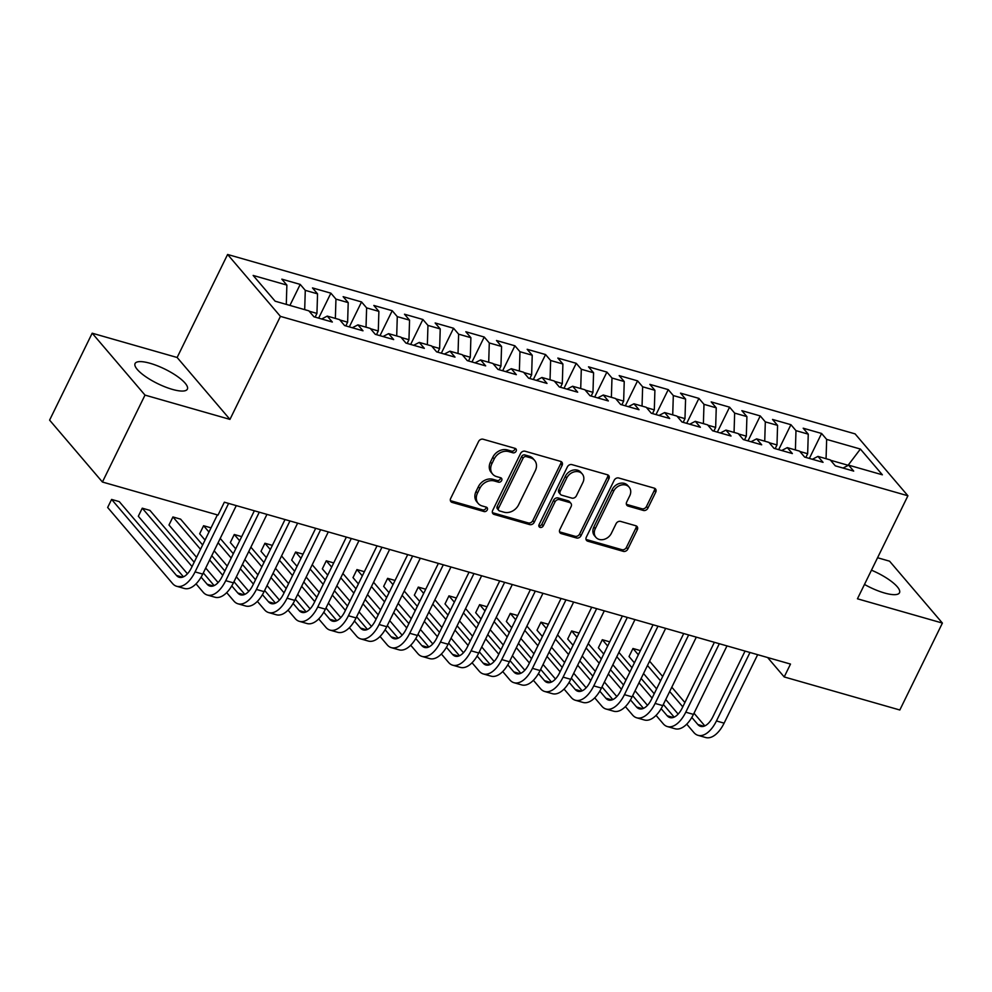 <?xml version="1.0" encoding="UTF-8"?>
<svg xmlns="http://www.w3.org/2000/svg" width="992" height="992" viewBox="0 0 992 992"><rect width="100%" height="100%" fill="white"/><g stroke="black" fill="none" stroke-linecap="round" stroke-linejoin="round"><path stroke-width="1.49" d="M516.125 451.186A2.567 2.071 139.5 0 0 515.096 448.372L483.116 439.233A3.658 2.964 139.5 0 0 478.553 441.527L450.69 498.406A3.658 2.964 139.5 0 0 450.914 501.642A3.658 2.964 139.5 0 0 452.154 502.423L484.146 511.574A2.567 2.071 139.5 0 0 486.303 507.148L482.174 505.957A11.718 9.474 139.5 0 1 478.206 503.465A11.718 9.474 139.5 0 1 477.487 493.098L479.806 488.362A11.718 9.474 139.5 0 1 494.4 480.996L498.542 482.186A2.567 2.071 139.5 0 0 500.7 477.76L496.57 476.582A11.718 9.474 139.5 0 1 492.602 474.077A11.718 9.474 139.5 0 1 491.883 463.71L494.202 458.974A11.718 9.474 139.5 0 1 508.797 451.608L512.938 452.798A2.567 2.071 139.5 0 0 516.125 451.186M492.602 474.077L491.176 472.403A11.718 9.474 139.5 0 1 490.457 462.036L492.776 457.3A11.718 9.474 139.5 0 1 507.371 449.934L511.512 451.124A2.567 2.071 139.5 0 0 514.96 448.334M450.405 500.638A3.658 2.964 139.5 0 0 450.728 500.749L482.707 509.9A2.567 2.071 139.5 0 0 486.167 507.11M478.206 503.465L476.78 501.791A11.718 9.474 139.5 0 1 476.061 491.424L478.38 486.688A11.718 9.474 139.5 0 1 492.974 479.322L497.104 480.512A2.567 2.071 139.5 0 0 500.563 477.722M864.478 584.424A29.115 8.11 26.1 0 0 884.492 592.993A29.115 8.11 26.1 0 0 899.508 592.745A29.115 8.11 26.1 0 0 871.46 570.177M150.09 363.295A29.115 8.11 26.1 0 0 135.073 363.531A29.115 8.11 26.1 0 0 145.564 376.588A29.115 8.11 26.1 0 0 172.36 389.385A29.115 8.11 26.1 0 0 187.364 389.149A29.115 8.11 26.1 0 0 176.886 376.092A29.115 8.11 26.1 0 0 150.09 363.295M643.337 510.434A3.658 2.964 139.5 0 0 647.9 508.14L655.724 492.181A3.658 2.964 139.5 0 0 655.501 488.932A3.658 2.964 139.5 0 0 654.261 488.151L618.735 477.995A3.658 2.964 139.5 0 0 614.172 480.302L586.309 537.18A3.658 2.964 139.5 0 0 586.532 540.417A3.658 2.964 139.5 0 0 587.772 541.198L623.298 551.354A3.658 2.964 139.5 0 0 627.849 549.06L637.298 529.778A3.658 2.964 139.5 0 0 637.075 526.541A3.658 2.964 139.5 0 0 635.835 525.76L620.632 521.408A3.658 2.964 139.5 0 0 616.069 523.714L611.394 533.274A9.796 7.924 139.5 0 1 595.882 537.329A9.796 7.924 139.5 0 1 595.287 528.662L613.626 491.226A9.796 7.924 139.5 0 1 629.139 487.159A9.796 7.924 139.5 0 1 629.734 495.826L626.684 502.064A3.658 2.964 139.5 0 0 626.907 505.3A3.658 2.964 139.5 0 0 628.134 506.094L643.337 510.434L641.911 508.76A3.658 2.964 139.5 0 0 646.474 506.466L654.286 490.507A3.658 2.964 139.5 0 0 654.584 488.275M790.5 664.07L224.353 502.2L218.042 515.084L102.424 482.025L145.006 395.101L229.958 419.393L280.426 316.374L907.916 495.777L857.448 598.796L942.4 623.075L899.818 709.999L784.201 676.941L790.5 664.07M562.092 465.409A3.658 2.964 139.5 0 0 561.869 462.173A3.658 2.964 139.5 0 0 560.629 461.392L525.115 451.236A3.658 2.964 139.5 0 0 520.552 453.53L492.689 510.409A3.658 2.964 139.5 0 0 492.912 513.645A3.658 2.964 139.5 0 0 494.152 514.426L529.678 524.594A3.658 2.964 139.5 0 0 534.229 522.288L562.092 465.409L560.666 463.735A3.658 2.964 139.5 0 0 560.964 461.503M571.925 464.616L607.439 474.771A3.658 2.964 139.5 0 1 608.679 475.552A3.658 2.964 139.5 0 1 608.902 478.789L581.039 535.668A3.658 2.964 139.5 0 1 576.488 537.974L561.286 533.622A3.658 2.964 139.5 0 1 560.046 532.84A3.658 2.964 139.5 0 1 559.823 529.604L571.119 506.54A3.658 2.964 139.5 0 0 570.896 503.304A3.658 2.964 139.5 0 0 569.656 502.522L559.575 499.633A3.658 2.964 139.5 0 0 555.012 501.927L543.244 525.946A2.567 2.071 139.5 0 1 539.04 524.743L567.362 466.922A3.658 2.964 139.5 0 1 571.925 464.616M280.426 316.374L227.602 254.473L855.092 433.876L907.916 495.777M289.912 305.424L300.216 284.406L281.815 279.149L286.874 285.076L253.146 275.441L275.131 301.196L308.859 310.843L313.931 316.783L332.332 322.04L327.261 316.101L339.537 319.61L344.596 325.55L362.998 330.807L357.938 324.868L370.202 328.377L375.274 334.316L393.675 339.574L388.604 333.647L400.867 337.144L405.939 343.083L424.34 348.353L419.269 342.414L431.532 345.923L436.604 351.85L455.006 357.12L449.934 351.18L462.21 354.69L467.282 360.629L485.671 365.887L480.612 359.947L492.875 363.456L497.947 369.396L516.348 374.654L511.277 368.714L523.54 372.223L528.612 378.163L547.014 383.42L541.942 377.481L554.218 380.99L559.277 386.93L577.679 392.187L572.62 386.248L584.883 389.757L589.955 395.696L608.356 400.954L603.285 395.014L615.548 398.524L620.62 404.463L639.022 409.721L633.95 403.794L646.226 407.29L651.285 413.23L669.687 418.5L664.628 412.56L676.891 416.07L681.963 421.997L700.364 427.267L695.293 421.327L707.556 424.836L712.628 430.776L731.03 436.034L725.958 430.094L738.234 433.603L743.293 439.543L761.695 444.8L756.636 438.861L768.899 442.37L773.971 448.31L792.372 453.567L787.301 447.628L799.564 451.137L804.636 457.076L823.038 462.334L817.966 456.394L830.242 459.904L835.301 465.843L853.703 471.101L848.644 465.161L843.026 468.05M300.216 284.406L305.276 290.346L317.552 293.855L316.944 313.422L315.134 317.13M318.655 318.134L330.882 293.173L312.48 287.916L317.552 293.855M330.882 293.173L335.953 299.113L348.217 302.622L347.622 322.189L345.799 325.897M349.32 326.901L361.547 301.94L343.145 296.682L348.217 302.622M361.547 301.94L366.618 307.88L378.882 311.389L378.287 330.956L376.476 334.664M379.986 335.668L392.224 310.707L373.823 305.449L378.882 311.389M392.224 310.707L397.284 316.646L409.56 320.156L408.952 339.723L407.142 343.43M410.663 344.435L422.89 319.474L404.488 314.216L409.56 320.156M422.89 319.474L427.961 325.413L440.225 328.922L439.63 348.49L437.807 352.197M441.328 353.202L453.555 328.24L435.153 322.983L440.225 328.922M453.555 328.24L458.626 334.18L470.89 337.689L470.295 357.256L468.484 360.964M471.994 361.968L484.232 337.02L465.831 331.75L470.89 337.689M484.232 337.02L489.292 342.959L501.568 346.456L500.96 366.023L499.15 369.731M502.671 370.748L514.898 345.786L496.496 340.516L501.568 346.456M514.898 345.786L519.969 351.726L532.233 355.223L531.638 374.802L529.815 378.51M533.336 379.514L545.563 354.553L527.161 349.296L532.233 355.223M545.563 354.553L550.634 360.493L562.898 364.002L562.303 383.569L560.48 387.277M564.002 388.281L576.24 363.32L557.839 358.062L562.898 364.002M576.24 363.32L581.3 369.26L593.576 372.769L592.968 392.336L591.158 396.044M594.679 397.048L606.906 372.087L588.504 366.829L593.576 372.769M606.906 372.087L611.977 378.026L624.241 381.536L623.646 401.103L621.823 404.81M625.344 405.815L637.571 380.854L619.169 375.596L624.241 381.536M637.571 380.854L642.642 386.793L654.906 390.302L654.311 409.87L652.488 413.577M656.01 414.582L668.248 389.62L649.847 384.363L654.906 390.302M668.248 389.62L673.308 395.56L685.584 399.069L684.976 418.636L683.166 422.344M686.687 423.348L698.914 398.387L680.512 393.13L685.584 399.069M698.914 398.387L703.985 404.327L716.249 407.836L715.654 427.403L713.831 431.111M717.352 432.128L729.579 407.166L711.177 401.896L716.249 407.836M729.579 407.166L734.65 413.106L746.914 416.603L746.319 436.17L744.496 439.878M748.018 440.894L760.244 415.933L741.842 410.663L746.914 416.603M760.244 415.933L765.316 421.873L777.579 425.37L776.984 444.949L775.174 448.657M778.695 449.661L790.922 424.7L772.52 419.442L777.579 425.37M790.922 424.7L795.981 430.64L808.257 434.149L807.662 453.716L805.839 457.424M809.36 458.428L821.587 433.467L803.185 428.209L808.257 434.149M821.587 433.467L826.658 439.406L860.386 449.054L882.372 474.808L848.644 465.161M817.966 456.394L812.361 459.284M847.118 465.955L847.528 465.112L830.54 460.251M826.658 439.406L826.063 458.713M860.386 449.054L847.9 465.546M787.301 447.628L781.696 450.517M807.662 453.716L799.862 451.484M795.981 430.64L795.398 449.946M756.636 438.861L751.018 441.75M776.984 444.949L769.197 442.717M765.316 421.873L764.733 441.18M725.958 430.094L720.353 432.983M746.319 436.17L738.532 433.95M734.65 413.106L734.055 432.413M695.293 421.327L689.688 424.216M715.654 427.403L707.854 425.184M703.985 404.327L703.39 423.634M664.628 412.56L659.01 415.437M684.976 418.636L677.189 416.417M673.308 395.56L672.725 414.867M633.95 403.794L628.345 406.67M654.311 409.87L646.524 407.638M642.642 386.793L642.047 406.1M603.285 395.014L597.68 397.904M623.646 401.103L615.846 398.871M611.977 378.026L611.382 397.333M572.62 386.248L567.015 389.137M592.968 392.336L585.181 390.104M581.3 369.26L580.717 388.566M541.942 377.481L536.337 380.37M562.303 383.569L554.516 381.337M550.634 360.493L550.039 379.8M511.277 368.714L505.672 371.603M531.638 374.802L523.838 372.57M519.969 351.726L519.374 371.033M480.612 359.947L475.007 362.836M500.96 366.023L493.173 363.804M489.292 342.959L488.709 362.266M449.934 351.18L444.329 354.07M470.295 357.256L462.508 355.037M458.626 334.18L458.031 353.487M419.269 342.414L413.664 345.29M439.63 348.49L431.83 346.27M427.961 325.413L427.366 344.72M388.604 333.647L382.999 336.524M408.952 339.723L401.165 337.491M397.284 316.646L396.701 335.953M357.938 324.868L352.321 327.757M378.287 330.956L370.5 328.724M366.618 307.88L366.023 327.186M327.261 316.101L321.656 318.99M347.622 322.189L339.822 319.957M335.953 299.113L335.358 318.42M316.944 313.422L309.157 311.19M305.276 290.346L304.693 309.653M767.622 657.522L784.201 676.941M942.4 623.075L889.576 561.187L877.56 557.74M229.958 419.393L177.134 357.492L92.182 333.2L145.006 395.101M92.182 333.2L49.6 420.124L102.424 482.025M177.134 357.492L227.602 254.473M286.874 285.076L286.291 304.395M492.392 512.641A3.658 2.964 139.5 0 0 492.726 512.765L528.24 522.92A3.658 2.964 139.5 0 0 532.803 520.614L560.666 463.735M526.256 456.605A2.567 2.071 139.5 0 0 523.069 458.217L498.604 508.14A2.567 2.071 139.5 0 0 499.633 510.954L503.998 512.207A11.718 9.474 139.5 0 0 518.58 504.841L535.296 470.716A11.718 9.474 139.5 0 0 534.589 460.35A11.718 9.474 139.5 0 0 530.621 457.858L526.256 456.605L524.83 454.931A2.567 2.071 139.5 0 0 521.631 456.543L523.069 458.217M498.765 510.409L497.339 508.735A2.567 2.071 139.5 0 1 497.178 506.466L521.631 456.543M534.589 460.35L533.15 458.676A11.718 9.474 139.5 0 0 529.195 456.184L530.621 457.858M524.83 454.931L529.195 456.184M559.525 531.836A3.658 2.964 139.5 0 0 559.86 531.948L575.062 536.3A3.658 2.964 139.5 0 0 579.613 533.994L607.476 477.115A3.658 2.964 139.5 0 0 607.774 474.883M570.896 503.304L569.47 501.63A3.658 2.964 139.5 0 0 568.23 500.848L558.149 497.959A3.658 2.964 139.5 0 0 553.586 500.266L541.818 524.272L543.244 525.946M538.78 525.921A2.567 2.071 139.5 0 0 541.818 524.272M582.85 482.596A9.796 7.924 139.5 0 0 582.254 473.94A9.796 7.924 139.5 0 0 566.742 477.995L560.282 491.189A3.658 2.964 139.5 0 0 560.505 494.425A3.658 2.964 139.5 0 0 561.745 495.206L571.826 498.096A3.658 2.964 139.5 0 0 576.389 495.789L582.85 482.596M582.254 473.94L580.816 472.266A9.796 7.924 139.5 0 0 565.316 476.321L566.742 477.995M560.505 494.425L559.079 492.751A3.658 2.964 139.5 0 1 558.856 489.515L565.316 476.321M626.386 504.296A3.658 2.964 139.5 0 0 626.708 504.42L641.911 508.76M629.139 487.159L627.713 485.485A9.796 7.924 139.5 0 0 612.2 489.552L613.626 491.226M595.882 537.329L594.456 535.655A9.796 7.924 139.5 0 1 593.861 527L612.2 489.552M586.024 539.412A3.658 2.964 139.5 0 0 586.346 539.524L621.872 549.68A3.658 2.964 139.5 0 0 626.423 547.386L635.872 528.104A3.658 2.964 139.5 0 0 636.157 525.872M183.458 576.836L119.263 501.617L111.6 499.422L107.657 507.47L172.534 583.494A27.999 14.533 -74 0 0 176.663 586.272A27.999 14.533 -74 0 0 195.064 571.9L228.619 503.415M176.663 586.272L184.338 588.467A27.999 14.533 -74 0 0 202.74 574.095L236.282 505.61M217.384 514.885L191.493 567.722A18.662 9.684 106 0 1 179.23 577.294A18.662 9.684 106 0 1 176.477 575.447L111.6 499.422L107.657 507.47M196.032 583.854L203.199 592.274A27.999 14.533 -74 0 0 207.34 595.039A27.999 14.533 -74 0 0 225.742 580.667L259.284 512.194M207.34 595.039L215.004 597.234A27.999 14.533 -74 0 0 233.405 582.862L266.947 514.377M254.361 510.781L222.171 576.488A18.662 9.684 106 0 1 209.895 586.061A18.662 9.684 106 0 1 207.142 584.214L201.103 577.133M214.123 585.602L203.31 572.93M194.184 562.241L149.928 510.384L142.265 508.189L138.322 516.237L187.438 573.798M192.064 566.556L142.265 508.189L138.322 516.237M226.697 592.633L233.876 601.04A27.999 14.533 -74 0 0 238.006 603.806A27.999 14.533 -74 0 0 256.407 589.434L289.949 520.961M238.006 603.806L245.669 606A27.999 14.533 -74 0 0 264.07 591.629L297.625 523.144M285.026 519.548L252.836 585.255A18.662 9.684 106 0 1 240.572 594.84A18.662 9.684 106 0 1 237.807 592.993L231.768 585.9M244.788 594.369L233.976 581.696M224.849 571.008L211.767 555.669M202.641 544.98L180.606 519.151L172.93 516.956L168.987 525.004L196.577 557.343M222.741 575.323L209.647 559.984M200.52 549.295L172.93 516.956L168.987 525.004M205.704 568.032L218.116 582.564M257.362 601.4L264.542 609.807A27.999 14.533 -74 0 0 268.671 612.572A27.999 14.533 -74 0 0 287.072 598.201L320.627 529.728M268.671 612.572L276.346 614.767A27.999 14.533 -74 0 0 294.748 600.396L328.29 531.923M315.692 528.314L283.501 594.022A18.662 9.684 106 0 1 271.238 603.607A18.662 9.684 106 0 1 268.485 601.76L262.434 594.667M275.466 603.136L264.641 590.463M255.527 579.774L242.432 564.436M233.306 553.747L220.224 538.408M211.036 527.843L203.596 525.723L199.665 533.77L205.034 540.082M253.406 584.09L240.312 568.751M231.198 558.062L218.104 542.723M208.977 532.034L203.596 525.723L199.665 533.77M214.16 550.771L227.255 566.11M236.369 576.798L248.781 591.331M288.04 610.167L295.207 618.574A27.999 14.533 -74 0 0 299.348 621.339A27.999 14.533 -74 0 0 317.75 606.98L351.292 538.495M299.348 621.339L307.012 623.534A27.999 14.533 -74 0 0 325.413 609.162L358.955 540.69M346.369 537.081L314.179 602.789A18.662 9.684 106 0 1 301.903 612.374A18.662 9.684 106 0 1 299.15 610.526L293.111 603.446M306.131 611.903L295.318 599.23M286.192 588.541L273.098 573.202M263.984 562.514L250.889 547.175M241.701 536.622L234.273 534.49L230.33 542.537L235.712 548.849M284.072 592.856L270.99 577.518M261.863 566.829L248.769 551.49M239.655 540.801L234.273 534.49L230.33 542.537M244.826 559.538L257.92 574.876M267.046 585.565L279.446 600.098M318.705 618.934L325.884 627.341A27.999 14.533 -74 0 0 330.014 630.106A27.999 14.533 -74 0 0 348.415 615.747L381.957 547.262M330.014 630.106L337.677 632.301A27.999 14.533 -74 0 0 356.078 617.929L389.633 549.456M377.034 545.848L344.844 611.556A18.662 9.684 106 0 1 332.58 621.141A18.662 9.684 106 0 1 329.815 619.293L323.776 612.213M336.796 620.682L325.984 607.997M316.857 597.308L303.775 581.969M294.649 571.28L281.554 555.942M272.366 545.389L264.938 543.256L260.995 551.316L266.377 557.616M314.749 601.623L301.655 586.284M292.528 575.596L279.446 560.257M270.32 549.568L264.938 543.256L260.995 551.316M275.503 568.304L288.585 583.643M297.712 594.332L310.112 608.877M349.37 627.7L356.55 636.108A27.999 14.533 -74 0 0 360.679 638.885A27.999 14.533 -74 0 0 379.08 624.514L412.635 556.028M360.679 638.885L368.342 641.068A27.999 14.533 -74 0 0 386.744 626.708L420.298 558.223M407.7 554.627L375.509 620.335A18.662 9.684 106 0 1 363.246 629.908A18.662 9.684 106 0 1 360.493 628.06L354.442 620.98M367.474 629.449L356.649 616.764M347.535 606.075L334.44 590.736M325.314 580.047L312.22 564.708M303.044 554.156L295.604 552.036L291.673 560.083L297.042 566.382M345.414 610.39L332.32 595.051M323.206 584.362L310.112 569.024M300.985 558.335L295.604 552.036L291.673 560.083M306.168 577.071L319.263 592.41M328.377 603.099L340.789 617.644M380.048 636.467L387.215 644.874A27.999 14.533 -74 0 0 391.344 647.652A27.999 14.533 -74 0 0 409.746 633.28L443.3 564.795M391.344 647.652L399.02 649.834A27.999 14.533 -74 0 0 417.421 635.475L450.963 566.99M438.377 563.394L406.187 629.102A18.662 9.684 106 0 1 393.911 638.674A18.662 9.684 106 0 1 391.158 636.827L385.119 629.746M398.139 638.216L387.326 625.543M378.2 614.854L365.106 599.503M355.992 588.814L342.897 573.475M333.709 562.923L326.281 560.802L322.338 568.85L327.72 575.149M376.08 619.169L362.998 603.818M353.871 593.129L340.777 577.79M331.663 567.102L326.281 560.802L322.338 568.85M336.834 585.838L349.928 601.177M359.054 611.866L371.454 626.411M410.713 645.234L417.88 653.641A27.999 14.533 -74 0 0 422.022 656.419A27.999 14.533 -74 0 0 440.423 642.047L473.965 573.562M422.022 656.419L429.685 658.614A27.999 14.533 -74 0 0 448.086 644.242L481.641 575.757M469.042 572.161L436.852 637.868A18.662 9.684 106 0 1 424.588 647.441A18.662 9.684 106 0 1 421.823 645.594L415.784 638.513M428.804 646.982L417.992 634.31M408.865 623.621L395.771 608.282M386.657 597.581L373.562 582.242M364.374 571.69L356.946 569.569L353.003 577.617L358.385 583.916M406.757 627.936L393.663 612.597M384.536 601.896L371.454 586.557M362.328 575.868L356.946 569.569L353.003 577.617M367.511 594.605L380.593 609.956M389.72 620.645L402.12 635.178M441.378 654.013L448.558 662.42A27.999 14.533 -74 0 0 452.687 665.186A27.999 14.533 -74 0 0 471.088 650.814L504.643 582.341M452.687 665.186L460.35 667.38A27.999 14.533 -74 0 0 478.752 653.009L512.306 584.524M499.708 580.928L467.517 646.635A18.662 9.684 106 0 1 455.254 656.208A18.662 9.684 106 0 1 452.501 654.36L446.45 647.28M459.47 655.749L448.657 643.076M439.543 632.388L426.448 617.049M417.322 606.36L404.228 591.009M395.039 580.456L387.612 578.336L383.668 586.384L389.05 592.683M437.422 636.703L424.328 621.364M415.214 610.675L402.12 595.324M392.993 584.635L387.612 578.336L383.668 586.384M398.176 603.384L411.271 618.723M420.385 629.412L432.797 643.944M472.056 662.78L479.223 671.187A27.999 14.533 -74 0 0 483.352 673.952A27.999 14.533 -74 0 0 501.754 659.581L535.308 591.108M483.352 673.952L491.028 676.147A27.999 14.533 -74 0 0 509.429 661.776L542.971 593.29M530.385 589.694L498.195 655.402A18.662 9.684 106 0 1 485.919 664.987A18.662 9.684 106 0 1 483.166 663.14L477.127 656.047M490.147 664.516L479.322 651.843M470.208 641.154L457.114 625.816M447.987 615.127L434.905 599.788M425.717 589.223L418.289 587.103L414.346 595.15L419.728 601.462M468.088 645.47L455.006 630.131M445.879 619.442L432.785 604.103M423.671 593.414L418.289 587.103L414.346 595.15M428.842 612.151L441.936 627.49M451.062 638.178L463.462 652.711M502.721 671.547L509.888 679.954A27.999 14.533 -74 0 0 514.03 682.719A27.999 14.533 -74 0 0 532.431 668.348L565.973 599.875M514.03 682.719L521.693 684.914A27.999 14.533 -74 0 0 540.094 670.542L573.649 602.07M561.05 598.461L528.86 664.169A18.662 9.684 106 0 1 516.596 673.754A18.662 9.684 106 0 1 513.831 671.906L507.792 664.814M520.812 673.283L510 660.61M500.873 649.921L487.779 634.582M478.665 623.894L465.57 608.555M456.382 597.99L448.954 595.87L445.011 603.917L450.393 610.229M498.765 654.236L485.671 638.898M476.544 628.209L463.462 612.87M454.336 602.181L448.954 595.87L445.011 603.917M459.519 620.918L472.601 636.256M481.728 646.945L494.128 661.478M533.386 680.314L540.566 688.721A27.999 14.533 -74 0 0 544.695 691.486A27.999 14.533 -74 0 0 563.096 677.127L596.651 608.642M544.695 691.486L552.358 693.681A27.999 14.533 -74 0 0 570.76 679.309L604.314 610.836M591.716 607.228L559.525 672.936A18.662 9.684 106 0 1 547.262 682.521A18.662 9.684 106 0 1 544.509 680.673L538.458 673.593M551.478 682.05L540.665 669.377M531.538 658.688L518.456 643.349M509.33 632.66L496.236 617.322M487.047 606.769L479.62 604.636L475.676 612.684L481.058 618.996M529.43 663.003L516.336 647.664M507.222 636.976L494.128 621.637M485.001 610.948L479.62 604.636L475.676 612.684M490.184 629.684L503.279 645.023M512.393 655.712L524.805 670.245M564.064 689.08L571.231 697.488A27.999 14.533 -74 0 0 575.36 700.253A27.999 14.533 -74 0 0 593.762 685.894L627.316 617.408M575.36 700.253L583.036 702.448A27.999 14.533 -74 0 0 601.437 688.076L634.979 619.603M622.393 615.995L590.203 681.702A18.662 9.684 106 0 1 577.927 691.288A18.662 9.684 106 0 1 575.174 689.44L569.135 682.36M582.155 690.829L571.33 678.144M562.216 667.455L549.122 652.116M539.995 641.427L526.913 626.088M517.725 615.536L510.297 613.403L506.354 621.463L511.736 627.762M560.096 671.77L547.014 656.431M537.887 645.742L524.793 630.404M515.679 619.715L510.297 613.403L506.354 621.463M520.85 638.451L533.944 653.79M543.07 664.479L555.47 679.024M594.729 697.847L601.896 706.254A27.999 14.533 -74 0 0 606.038 709.032A27.999 14.533 -74 0 0 624.439 694.66L657.981 626.175M606.038 709.032L613.701 711.214A27.999 14.533 -74 0 0 632.102 696.855L665.657 628.37M653.058 624.774L620.868 690.482A18.662 9.684 106 0 1 608.604 700.054A18.662 9.684 106 0 1 605.839 698.207L599.8 691.126M612.82 699.596L602.008 686.91M592.881 676.222L579.787 660.883M570.673 650.194L557.578 634.855M548.39 624.303L540.962 622.182L537.019 630.23L542.401 636.529M590.773 680.537L577.679 665.198M568.552 654.509L555.47 639.17M546.344 628.482L540.962 622.182L537.019 630.23M551.527 647.218L564.609 662.557M573.736 673.246L586.136 687.791M625.394 706.614L632.574 715.021A27.999 14.533 -74 0 0 636.703 717.799A27.999 14.533 -74 0 0 655.104 703.427L688.659 634.942M636.703 717.799L644.366 719.981A27.999 14.533 -74 0 0 662.768 705.622L696.322 637.137M683.724 633.541L651.533 699.248A18.662 9.684 106 0 1 639.27 708.821A18.662 9.684 106 0 1 636.517 706.974L630.466 699.893M643.486 708.362L632.673 695.69M623.546 685.001L610.464 669.65M601.338 658.961L588.244 643.622M579.055 633.07L571.628 630.949L567.684 638.997L573.066 645.296M621.438 689.316L608.344 673.965M599.23 663.276L586.136 647.937M577.009 637.248L571.628 630.949L567.684 638.997M582.192 655.985L595.287 671.324M604.401 682.012L616.813 696.558M656.059 715.381L663.239 723.788A27.999 14.533 -74 0 0 667.368 726.566A27.999 14.533 -74 0 0 685.77 712.194L719.324 643.709M667.368 726.566L675.044 728.76A27.999 14.533 -74 0 0 693.445 714.389L726.987 645.904M714.389 642.308L682.211 708.015A18.662 9.684 106 0 1 669.935 717.588A18.662 9.684 106 0 1 667.182 715.74L661.143 708.66M674.163 717.129L663.338 704.456M654.224 693.768L641.13 678.429M632.003 667.728L618.921 652.389M609.733 641.836L602.305 639.716L598.362 647.764L603.744 654.063M652.104 698.083L639.022 682.744M629.895 672.043L616.801 656.704M607.687 646.015L602.305 639.716L598.362 647.764M612.858 664.752L625.952 680.103M635.078 690.792L647.478 705.324M686.737 724.16L693.904 732.567A27.999 14.533 -74 0 0 698.046 735.332A27.999 14.533 -74 0 0 716.447 720.961L749.989 652.488M698.046 735.332L705.709 737.527A27.999 14.533 -74 0 0 724.11 723.156L757.665 654.67M745.066 651.074L712.876 716.782A18.662 9.684 106 0 1 700.612 726.355A18.662 9.684 106 0 1 697.847 724.507L691.808 717.427M704.828 725.896L694.016 713.223M684.889 702.534L671.795 687.196M662.681 676.507L649.586 661.156M640.398 650.603L632.97 648.483L629.027 656.53L634.409 662.83M682.781 706.85L669.687 691.511M660.56 680.822L647.478 665.471M638.352 654.782L632.97 648.483L629.027 656.53M643.535 673.531L656.617 688.87M665.744 699.558L678.144 714.091M507.371 449.934L508.797 451.608M492.776 457.3L494.202 458.974M490.457 462.036L491.883 463.71M497.104 480.512L498.542 482.186M492.974 479.322L494.4 480.996M478.38 486.688L479.806 488.362M476.061 491.424L477.487 493.098M482.707 509.9L484.146 511.574M450.728 500.749L452.154 502.423M511.512 451.124L512.938 452.798M532.803 520.614L534.229 522.288M528.24 522.92L529.678 524.594M492.726 512.765L494.152 514.426M497.178 506.466L498.604 508.14M607.476 477.115L608.902 478.789M579.613 533.994L581.039 535.668M575.062 536.3L576.488 537.974M559.86 531.948L561.286 533.622M568.23 500.848L569.656 502.522M558.149 497.959L559.575 499.633M553.586 500.266L555.012 501.927M558.856 489.515L560.282 491.189M626.708 504.42L628.134 506.094M593.861 527L595.287 528.662M635.872 528.104L637.298 529.778M626.423 547.386L627.849 549.06M621.872 549.68L623.298 551.354M586.346 539.524L587.772 541.198M654.286 490.507L655.724 492.181M646.474 506.466L647.9 508.14M195.064 571.9L202.74 574.095M176.477 575.447L182.54 577.183M225.742 580.667L233.405 582.862M207.142 584.214L213.218 585.95M256.407 589.434L264.07 591.629M237.807 592.993L243.883 594.729M287.072 598.201L294.748 600.396M268.485 601.76L274.548 603.496M317.75 606.98L325.413 609.162M299.15 610.526L305.226 612.262M348.415 615.747L356.078 617.929M329.815 619.293L335.891 621.029M379.08 624.514L386.744 626.708M360.493 628.06L366.556 629.796M409.746 633.28L417.421 635.475M391.158 636.827L397.234 638.563M440.423 642.047L448.086 644.242M421.823 645.594L427.899 647.33M471.088 650.814L478.752 653.009M452.501 654.36L458.564 656.096M501.754 659.581L509.429 661.776M483.166 663.14L489.242 664.876M532.431 668.348L540.094 670.542M513.831 671.906L519.907 673.642M563.096 677.127L570.76 679.309M544.509 680.673L550.572 682.409M593.762 685.894L601.437 688.076M575.174 689.44L581.25 691.176M624.439 694.66L632.102 696.855M605.839 698.207L611.915 699.943M655.104 703.427L662.768 705.622M636.517 706.974L642.58 708.71M685.77 712.194L693.445 714.389M667.182 715.74L673.258 717.476M716.447 720.961L724.11 723.156M697.847 724.507L703.923 726.243"/></g></svg>
